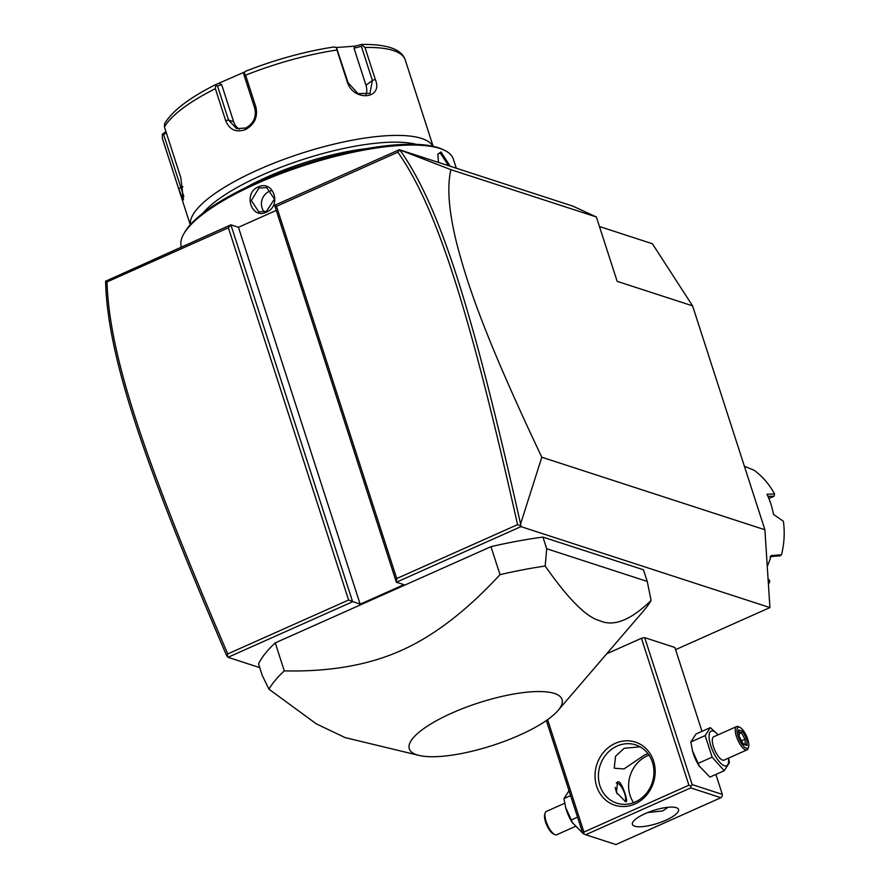 <?xml version="1.0" encoding="UTF-8"?>
<svg xmlns="http://www.w3.org/2000/svg" width="889" height="889" viewBox="0 0 889 889"><rect width="100%" height="100%" fill="white"/><g stroke="black" fill="none" stroke-linecap="round" stroke-linejoin="round"><path stroke-width="1.33" d="M599.442 226.517L652.404 243.742L692.587 305.86L764.907 529.766L769.918 607.576L675.596 649.648M228.006 657.304L226.462 655.193C144.018 463.136 107.369 356.445 105.602 281.224L230.884 224.828L238.43 227.284L360.156 604.187L348.599 600.019L228.373 227.784L230.884 224.828L352.622 601.731L228.006 657.304L259.744 667.628M692.587 305.86L617.155 281.335L596.363 216.96L572.827 206.115L399.328 149.696L274.634 205.315L276.501 206.326L396.727 578.55L396.372 582.217L403.917 584.662L360.156 604.187M274.634 205.315L396.372 582.217L520.976 526.632L769.918 607.576M557.992 710.544L644.092 610.243A204.192 56.985 162.1 0 0 651.104 600.464L647.225 581.428L643.458 569.771L542.946 537.089A204.192 56.985 162.1 0 0 490.972 546.668L275.257 642.88A204.192 56.985 162.1 0 0 258.555 663.927L262.322 675.596L268.989 689.208L316.373 723.902L345.165 737.614L419.041 755.428A80.254 22.403 162.1 0 0 519.543 735.159A80.254 22.403 162.1 0 0 557.992 710.544A80.254 22.403 162.1 0 0 536.545 691.564A80.254 22.403 162.1 0 0 451.779 713.122A80.254 22.403 162.1 0 0 419.041 755.428M701.977 731.336L674.884 647.47L644.714 637.657L641.447 638.28L606.731 653.771M227.284 656.582L227.74 653.926L348.599 600.019M276.279 210.404L238.43 227.284M399.328 149.696L450.912 169.677L596.363 216.96M450.912 169.677C446.811 187.068 448.845 212.049 457.024 244.608C466.781 281.391 482.138 331.275 541.801 457.224L764.907 529.766M105.647 281.091L107.024 281.913C109.125 356.267 145.663 462.858 227.74 653.926M228.373 227.784L107.024 281.913M541.801 457.224L520.587 523.999L520.976 526.632M520.61 525.743L517.576 524.654C471.192 318.184 438.444 209.804 397.85 152.197L276.501 206.326M396.727 578.55L517.576 524.654M399.739 149.919L397.85 152.197M520.587 523.999C473.926 316.506 441.188 207.982 399.872 149.974M258.154 186.979C273.579 179.489 282.191 206.148 266.289 212.171C251.476 219.85 242.864 193.191 258.154 186.979L258.888 188.046L266.711 187.612L274.468 199.08L266.422 211.371L258.81 211.882L251.331 200.503L258.888 188.046M181.323 246.931A142.929 39.894 -17.9 0 1 183.667 234.107A142.929 39.894 -17.9 0 1 257.021 183.478A142.929 39.894 -17.9 0 1 443.944 150.03A142.929 39.894 -17.9 0 1 453.379 159.164L456.313 168.221M438.488 162.431L437.833 154.164L441.011 151.952L450.201 166.232M183.667 234.107L184.645 232.373A141.395 39.46 -17.9 0 1 257.221 182.289A141.395 39.46 -17.9 0 1 442.144 149.208L443.944 150.03M366.735 148.596A109.736 30.626 162.1 0 0 267.422 176.844A109.736 30.626 162.1 0 0 245.453 187.768M202.736 213.349A122.515 34.193 -17.9 0 1 262.022 175.089A122.515 34.193 -17.9 0 1 416.341 144.362M190.39 224.595A127.616 35.616 -17.9 0 1 258.366 169.721A127.616 35.616 -17.9 0 1 432.932 146.263M433.132 146.307L405.273 60.052A127.616 35.616 162.1 0 0 364.979 47.484L375.314 79.465C383.637 99.257 353.522 101.957 347.299 82.021L336.964 50.028A127.616 35.616 162.1 0 0 245.586 75.187L255.921 107.169C257.988 117.07 254.487 124.549 245.408 129.605C236.03 132.772 229.451 129.794 225.684 120.66L215.349 88.667A127.616 35.616 162.1 0 0 164.443 126.983L180.8 177.622L183.434 199.936L178.589 188.557L162.231 137.917A127.616 35.616 162.1 0 0 162.398 138.506L190.257 224.75M245.586 75.187L244.064 72.809L245.553 71.276A123.838 34.56 -17.9 0 1 333.664 47.028L333.864 46.984C305.127 51.395 275.668 59.496 245.508 71.298M333.664 47.028L336.398 47.395L336.964 50.028M255.921 107.169L254.787 108.336L243.753 74.209L244.064 72.809M254.787 108.336C256.577 117.104 253.543 123.66 245.664 128.016L236.607 128.649L228.529 120.048L217.505 85.911L221.661 84.644L233.629 121.704A15.313 13.724 108 0 0 239.374 129.194M364.979 47.484L361.345 44.506L362.556 45.017L361.367 46.317L372.391 80.443L369.968 93.389L357.934 93.589L348.066 82.655L336.398 47.395M215.683 84.611L215.827 85.4L215.683 84.611L244.697 71.976M336.464 47.528L355.078 46.128L361.345 44.506M219.216 83.533L221.661 84.644M217.505 85.911L215.827 85.4L215.349 88.667M164.443 126.983L164.621 123.649C172.266 110.881 189.257 97.879 215.583 84.644M183.856 196.658L163.609 134.517L162.309 134.328L162.398 138.506M165.899 131.483L162.309 134.328M163.609 134.517L166.365 132.928M355.078 46.128L354.011 48.217L361.367 46.317M354.011 48.217L365.979 85.266A15.313 11.446 -127 0 1 365.835 95.012M264.355 212.071A12.757 11.435 -72 0 1 269.234 191.413A12.757 11.435 108 0 1 271.434 190.691M437.688 154.786L438.955 153.308L440.433 153.275L448.589 165.721M275.257 642.88L284.291 670.873A204.192 56.985 162.1 0 0 268.989 689.208M490.972 546.668L500.018 574.65C466.681 610.776 433.71 636.068 401.117 650.526C368.568 665.128 329.619 671.906 284.291 670.873M542.946 537.089L546.713 548.746L545.179 566.026A204.192 56.985 162.1 0 0 500.018 574.65M647.225 581.428L546.713 548.746M651.104 600.464C630.701 620.233 613.599 626.978 599.797 620.711C586.596 617.422 568.393 599.186 545.179 566.026M585.729 834.738L615.91 844.55L720.912 797.711L690.742 787.898L585.729 834.738L583.729 833.882L582.795 833.382L546.346 720.534M583.729 833.882L583.906 832.06L547.602 719.657M641.447 638.28L688.908 785.22L583.906 832.06M634.902 803.978A33.182 29.726 108 0 1 596.663 786.343A33.182 29.726 108 0 1 615.31 743.337A33.182 29.726 108 0 1 653.548 760.973A33.182 29.726 108 0 1 634.902 803.978M688.908 785.22L690.92 786.076L692.175 784.598L644.714 637.657M715.901 774.43L722.346 794.41L692.175 784.598M692.62 751.227A18.98 6.556 66 0 0 692.698 751.538A18.98 6.556 66 0 0 699.098 765.862L709.9 777.108L724.224 770.719L729.358 762.751L728.636 758.073M722.346 794.41L722.168 796.233L720.912 797.711M665.717 820.258A24.247 6.768 -17.9 0 1 632.401 824.381A24.247 6.768 -17.9 0 1 645.236 813.602A24.247 6.768 -17.9 0 1 678.551 809.479A24.247 6.768 -17.9 0 1 665.717 820.258M690.742 787.898L690.92 786.076M647.703 812.557L662.705 810.924L668.139 807.256M649.003 755.139A30.626 27.448 -72 0 0 647.314 755.828A30.626 27.448 -72 0 0 633.546 802.678M647.925 753.639L644.625 754.95L623.934 768.952L614.255 768.196L615.51 756.328L624.145 748.294L640.069 746.804M635.224 801.989A30.626 27.448 108 0 1 616.71 803.134A30.626 27.448 108 0 1 598.419 775.708A30.626 27.448 108 0 1 617.144 746.015A30.626 27.448 108 0 1 635.657 744.882A30.626 27.448 108 0 1 653.948 772.297A30.626 27.448 108 0 1 635.224 801.989M625.234 801.422L616.444 792.377L617.555 781.909L618.9 781.831C622.733 783.954 629.445 804.723 625.234 801.422L626.278 801.489M625.167 801.4A10.724 3.7 66 0 0 625.278 801.111A10.724 3.7 66 0 0 625.356 800.789M617.444 783.065A10.724 3.7 66 0 0 617.155 782.909A10.724 3.7 66 0 0 616.81 782.764A10.724 3.7 66 0 0 616.555 782.698M625.023 801.356A10.212 3.523 66 0 0 625.456 800.511A10.212 3.523 66 0 0 623.622 790.932A10.212 3.523 66 0 0 617.722 783.176A10.212 3.523 66 0 0 617.399 783.042A10.212 3.523 66 0 0 616.321 783.02M615.255 787.387A10.212 3.523 66 0 0 617.277 793.999M718.19 734.781L710.3 727.624L695.987 734.014L690.842 741.982L692.531 750.894L699.665 766.751M697.798 763.529L712.122 757.139L724.224 770.719M690.842 741.982L705.155 735.592L712.122 757.139M710.3 727.624L705.155 735.592M718.079 734.825A18.98 6.556 66 0 0 713.245 731.114A18.98 6.556 66 0 0 710.833 745.86A18.98 6.556 66 0 0 724.457 765.807A18.98 6.556 66 0 0 728.48 758.139M736.625 726.557L713.656 736.803A12.757 4.412 66 0 0 714.089 748.482A12.757 4.412 66 0 0 722.613 760.128A12.757 4.412 66 0 0 724.046 760.117L747.016 749.871A12.757 4.412 -114 0 1 745.582 749.883A12.757 4.412 66 0 1 737.059 738.237A12.757 4.412 66 0 1 736.625 726.557A12.757 4.412 66 0 1 738.059 726.557A12.757 4.412 -114 0 1 738.47 726.713L739.892 727.38A11.49 3.967 -114 0 1 746.538 736.114A11.49 3.967 -114 0 1 748.594 746.882A11.49 3.967 -114 0 1 746.304 748.227A11.49 3.967 66 0 1 738.07 736.148A11.49 3.967 66 0 1 739.526 727.235A11.49 3.967 -114 0 1 739.892 727.38M748.594 746.882L748.138 748.394A12.757 4.412 -114 0 1 747.016 749.871M742.515 731.18L738.692 729.947L739.092 736.481L743.315 744.271L747.138 745.515L746.738 738.97L742.515 731.18L741.459 732.78L738.97 731.969M738.27 731.736L738.892 730.625L739.259 736.648M746.738 738.97L744.982 739.259L741.459 732.78L739.092 733.836M747.138 745.515L745.315 744.715M742.126 743.682L743.226 743.915L739.248 736.592M739.092 736.481L738.603 737.192M741.526 740.804L744.982 739.259L745.293 744.404M565.737 807.823A18.98 6.556 66 0 0 565.826 808.134A18.98 6.556 66 0 0 572.216 822.458L583.217 833.604M569.104 790.61L563.959 798.578L565.648 807.49L572.783 823.336M563.959 798.578L570.594 795.611M570.916 820.125L577.55 817.158M575.139 826.537L556.692 834.76A12.757 4.412 66 0 1 555.269 834.771A12.757 4.412 -114 0 1 554.847 834.604A12.757 4.412 -114 0 1 547.468 824.903A12.757 4.412 -114 0 1 545.179 812.935A12.757 4.412 -114 0 1 546.302 811.457L564.682 803.256M553.791 834.093A11.49 3.967 -114 0 1 553.425 833.938A11.49 3.967 -114 0 1 546.779 825.214A11.49 3.967 -114 0 1 544.724 814.435L545.179 812.935M767.263 566.382A81.677 73.187 -72 0 0 771.208 555.603L781.52 554.758A81.677 73.187 -72 0 0 783.398 521.287L773.508 514.42A81.677 73.187 -72 0 0 766.996 494.284L774.563 493.928A81.677 73.187 -72 0 0 754.261 470.348L744.382 466.225M768.396 584.04A81.677 73.187 -72 0 0 769.63 582.195L768.196 580.917M769.996 556.603L780.064 555.847L781.52 554.758M769.63 582.195L769.474 580.25L768.074 579.017M774.563 493.928L774.175 496.173L768.874 498.529M767.974 496.395L774.175 496.173M245.408 129.605L245.664 128.016M225.684 120.66L228.529 120.048L233.629 121.704M375.314 79.465L372.391 80.443L365.979 85.266M347.299 82.021L348.066 82.655M178.589 188.557L182.978 186.679M266.289 212.171L266.422 211.371M441.011 151.952L440.433 153.275M405.273 60.052C403.006 53.107 395.072 43.972 361.745 44.45M625.278 801.111L625.456 800.511M617.155 782.909L617.722 783.176M692.698 751.538L692.531 750.894M742.848 743.604L746.171 744.693M565.826 808.134L565.648 807.49M553.425 833.938L554.847 834.604"/></g></svg>
